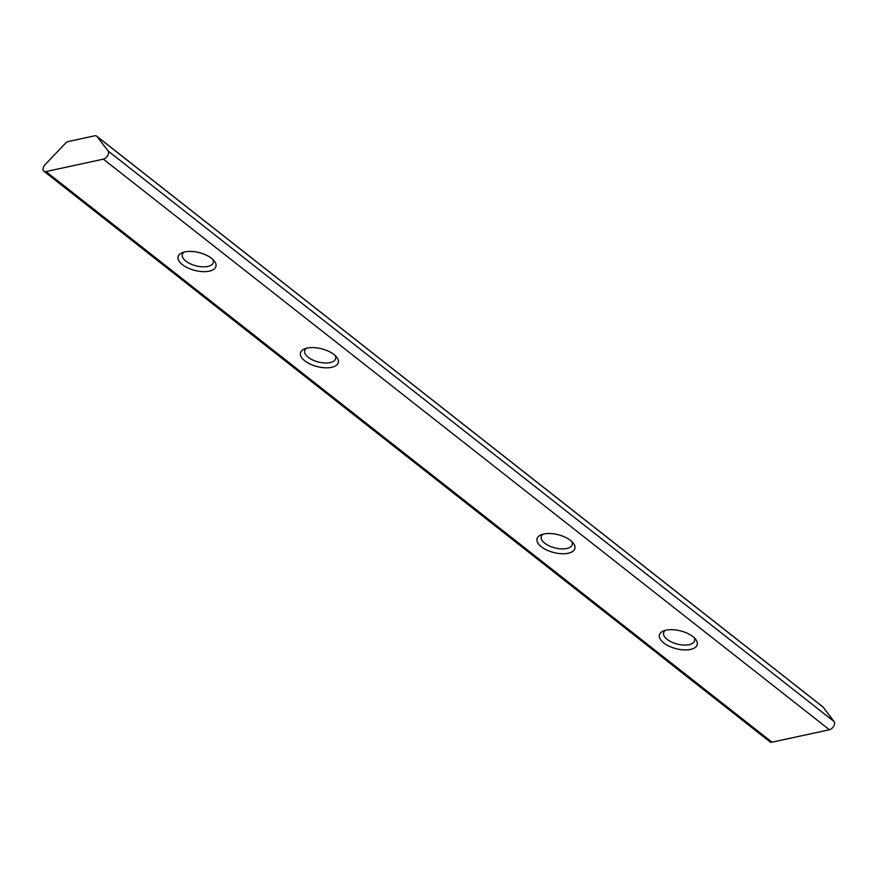 <?xml version="1.0" encoding="UTF-8"?>
<svg xmlns="http://www.w3.org/2000/svg" width="878" height="878" viewBox="0 0 878 878"><rect width="100%" height="100%" fill="white"/><g stroke="black" fill="none" stroke-linecap="round" stroke-linejoin="round"><path stroke-width="1.32" d="M65.312 143.41A5.202 3.139 128.2 0 1 68.396 141.512L94.659 135.816A5.202 3.139 128.2 0 1 96.734 136.178A5.202 3.139 128.2 0 1 97.074 136.529L108.071 150.95A5.202 3.139 128.2 0 1 107.676 155.615A5.202 3.139 128.2 0 1 103.374 159.148L45.974 171.583A5.202 3.139 128.2 0 1 43.9 171.232A5.202 3.139 128.2 0 1 45.173 164.581L65.312 143.41M96.734 136.178L822.763 706.768A5.202 3.139 128.2 0 1 823.103 707.119L834.1 721.551A5.202 3.139 128.2 0 1 833.694 726.216A5.202 3.139 128.2 0 1 829.403 729.739L772.003 742.184A5.202 3.139 128.2 0 1 769.929 741.822L43.9 171.232M541.375 546.785A19.525 9.175 -165.6 0 0 566.244 553.568A19.525 9.175 -165.6 0 0 573.191 543.01A19.525 9.175 -165.6 0 0 541.177 534.79A19.525 9.175 -165.6 0 0 541.375 546.785M663.746 642.959A19.525 9.175 -165.6 0 0 688.604 649.742A19.525 9.175 -165.6 0 0 695.552 639.173A19.525 9.175 -165.6 0 0 663.548 630.953A19.525 9.175 -165.6 0 0 663.746 642.959M304.809 360.869A19.525 9.175 -165.6 0 0 329.667 367.641A19.525 9.175 -165.6 0 0 336.625 357.083A19.525 9.175 -165.6 0 0 304.611 348.862A19.525 9.175 -165.6 0 0 304.809 360.869M182.448 264.695A19.525 9.175 -165.6 0 0 207.307 271.478A19.525 9.175 -165.6 0 0 214.254 260.92A19.525 9.175 -165.6 0 0 182.24 252.699A19.525 9.175 -165.6 0 0 182.448 264.695M184.215 252.052A16.002 7.518 -165.6 0 0 182.317 254.543A16.002 7.518 -165.6 0 0 185.851 261.117A16.002 7.518 -165.6 0 0 202.258 266.791A16.002 7.518 -165.6 0 0 213.31 262.5A16.002 7.518 -165.6 0 0 212.838 259.405M306.587 348.226A16.002 7.518 -165.6 0 0 304.677 350.717A16.002 7.518 -165.6 0 0 308.211 357.28A16.002 7.518 -165.6 0 0 324.619 362.954A16.002 7.518 -165.6 0 0 335.67 358.674A16.002 7.518 -165.6 0 0 335.198 355.568M665.524 630.316A16.002 7.518 -165.6 0 0 663.614 632.808A16.002 7.518 -165.6 0 0 667.148 639.382A16.002 7.518 -165.6 0 0 683.556 645.045A16.002 7.518 -165.6 0 0 694.608 640.764A16.002 7.518 -165.6 0 0 694.136 637.658M543.153 534.142A16.002 7.518 -165.6 0 0 541.243 536.634A16.002 7.518 -165.6 0 0 544.788 543.208A16.002 7.518 -165.6 0 0 561.196 548.882A16.002 7.518 -165.6 0 0 572.236 544.601A16.002 7.518 -165.6 0 0 571.765 541.496M823.103 707.119L97.074 136.529M834.1 721.551L108.071 150.95M829.403 729.739L103.374 159.148M772.003 742.184L45.974 171.583"/></g></svg>
